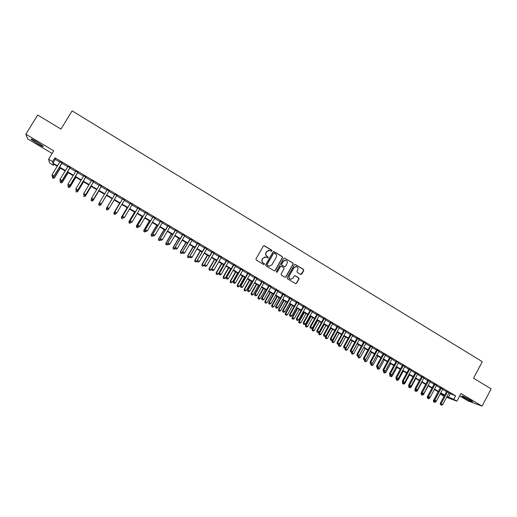 <?xml version="1.0" encoding="UTF-8"?>
<svg xmlns="http://www.w3.org/2000/svg" width="517" height="517" viewBox="0 0 517 517"><rect width="100%" height="100%" fill="white"/><g stroke="black" fill="none" stroke-linecap="round" stroke-linejoin="round"><path stroke-width="0.78" d="M272.007 251.029L271.806 250.241L264.433 245.775L263.327 246.066L255.967 258.939L256.258 260.077L263.664 264.523L264.439 264.31L264.239 263.521L263.282 262.946C262.009 261.996 261.699 260.788 262.358 259.314L262.972 258.242L265.9 257.033L267.586 257.931L268.226 257.666L268.026 256.871L267.069 256.296C265.803 255.346 265.492 254.138 266.152 252.671L266.759 251.598L269.641 250.383L271.373 251.294L272.007 251.029M271.431 251.307L271.599 250.241L263.883 245.672M263.825 264.588L264.245 264.303L264.045 263.508L263.282 262.946M267.632 257.938L268.026 257.66L267.825 256.871L267.069 256.296M470.056 399.893C464.873 396.959 462.095 395.673 461.733 396.028L464.324 397.799C469.462 400.707 472.234 401.987 472.635 401.651L470.056 399.893M36.914 141.865C32.481 139.299 30.581 138.478 31.207 139.396L37.528 143.745C41.929 146.292 43.822 147.112 43.215 146.201L36.914 141.865M295.918 266.526L293.869 267.606L289.119 276.013L294.089 267.619L296.5 266.61C297.908 267.263 298.322 268.336 297.734 269.822L296.945 271.225L297.23 272.343L300.836 274.495L301.741 274.12L303.75 270.546L303.473 269.428L295.453 264.568L294.367 264.859L287.142 277.648L287.426 278.766L295.485 283.6L296.564 283.303L299.007 278.973L298.723 277.855L295.117 275.71L294.205 276.084L292.99 278.23L290.496 279.258M289.339 276.033C288.751 277.493 289.145 278.56 290.522 279.232L290.812 279.303M448.853 393.056L455.613 395.854L453.764 399.344L456.879 401.192L446.61 397.276M53.988 164.341L53.432 165.253L49.548 162.958L48.572 159.236L53.723 150.815L25.85 134.2L37.689 115.032L60.967 129.088L72.128 110.877L482.296 361.667L473.533 378.224L491.15 388.862L482.077 406.123L460.944 393.527L456.879 401.192M48.572 159.236L52.611 161.634L52.954 163.133L57.477 165.815M455.613 395.854L54.951 157.808L52.611 161.634M282.521 257.686L282.237 256.561L274.1 251.63L273.008 251.928L265.686 264.775L265.977 265.906L274.146 270.805L275.244 270.507L282.521 257.686L282.023 256.561L273.583 251.527M285.067 277.312L285.727 276.905L292.952 264.129L292.674 263.011L284.602 258.119L292.893 263.017L293.171 264.135L285.94 276.925L285.016 277.299L281.384 275.147L281.099 274.023L284.046 268.821L283.762 267.696L281.461 266.313L280.369 266.61L277.299 272.026L276.647 272.291L277.299 272.026M284.815 258.119L283.723 258.416L276.33 271.444L276.647 272.291M459.678 395.912L468.234 401.005L482.077 406.123M25.85 134.2L27.724 138.924L52.12 153.439M62.118 162.965L59.991 161.698M70.041 167.67L67.947 166.429M77.931 172.355L75.863 171.127M85.783 177.021L83.748 175.812M93.596 181.661L91.593 180.465M101.371 186.275L99.4 185.105M109.113 190.87L107.168 189.72M116.829 195.458L114.89 194.308M124.513 200.021L122.568 198.864M132.165 204.564L130.206 203.401M139.784 209.088L137.813 207.918M147.364 213.586L145.38 212.409M154.906 218.071L152.916 216.888M162.416 222.53L160.412 221.341M169.886 226.969L167.876 225.774M177.331 231.383L175.302 230.181M184.737 235.784L182.701 234.576M192.104 240.159L190.062 238.944M199.439 244.515L197.384 243.3M206.748 248.858L204.68 247.63M214.012 253.175L211.938 251.941M221.25 257.472L219.169 256.232M228.456 261.751L226.362 260.503M235.623 266.009L233.522 264.756M242.764 270.242L240.651 268.989M249.873 274.462L247.746 273.202M256.943 278.669L254.81 277.403M263.987 282.851L261.841 281.578M270.998 287.013L268.846 285.733M277.972 291.155L275.813 289.875M284.919 295.285L282.754 293.992M291.84 299.388L289.662 298.096M298.723 303.479L296.538 302.18M305.579 307.55L303.382 306.245M312.404 311.602L310.2 310.29M319.196 315.635L316.986 314.323M325.962 319.655L323.739 318.336M332.696 323.655L330.466 322.33M339.398 327.636L337.162 326.305M346.073 331.597L343.831 330.266M352.717 335.546L350.468 334.208M359.334 339.475L357.079 338.131M365.926 343.385L363.658 342.041M372.486 347.282L370.211 345.931M379.013 351.159L376.731 349.802M385.514 355.024L383.226 353.66M391.989 358.869L389.695 357.506M398.439 362.695L396.132 361.325M404.856 366.508L402.543 365.131M411.248 370.301L408.928 368.925M417.607 374.082L415.287 372.699M423.946 377.843L421.613 376.46M430.254 381.591L427.914 380.202M436.535 385.32L434.19 383.931M442.791 389.036L440.439 387.64M285.21 260.129L283.213 261.214L281.532 264.181L281.817 265.305L284.557 266.804M54.951 157.808L55.254 159.365L59.772 162.054M61.904 163.314L67.733 166.778M69.827 168.019L75.65 171.476M77.718 172.704L83.534 176.161M85.57 177.37L91.38 180.814M93.383 182.003L99.186 185.454M101.164 186.624L106.961 190.069M108.9 191.219L114.684 194.65M116.622 195.801L122.361 199.213M124.306 200.37L130 203.75M131.958 204.913L137.606 208.261M139.577 209.43L145.174 212.758M147.158 213.935L152.709 217.23M154.706 218.413L160.212 221.683M162.215 222.872L167.676 226.116M169.686 227.312L175.101 230.524M177.131 231.726L182.501 234.918M184.537 236.127L189.862 239.287M191.904 240.502L197.19 243.636M199.245 244.858L204.48 247.966M206.548 249.194L211.744 252.277M213.818 253.511L218.969 256.568M221.056 257.809L226.168 260.839M228.262 262.087L233.329 265.092M235.429 266.345L240.457 269.325M242.57 270.585L247.553 273.545M249.679 274.805L254.623 277.739M256.755 279.006L261.654 281.914M263.793 283.187L268.653 286.069M270.805 287.349L275.626 290.205M277.784 291.491L282.566 294.328M284.731 295.614L289.475 298.432M291.653 299.724L296.351 302.516M298.535 303.809L303.195 306.581M305.392 307.88L310.013 310.627M312.216 311.932L316.798 314.653M319.008 315.965L323.558 318.666M325.775 319.984L330.285 322.66M332.509 323.985L336.981 326.634M339.217 327.965L343.65 330.596M345.892 331.927L350.287 334.538M352.536 335.876L356.898 338.461M359.153 339.805L363.477 342.37M365.745 343.715L370.03 346.261M372.305 347.611L376.55 350.132M378.838 351.489L383.052 353.99M385.339 355.347L389.514 357.829M391.815 359.192L395.957 361.654M398.258 363.018L402.368 365.461M404.682 366.831L408.753 369.248M411.073 370.624L415.112 373.022M417.439 374.405L421.439 376.783M423.772 378.166L427.74 380.525M430.079 381.914L434.022 384.247M436.367 385.643L440.271 387.963M442.623 389.359L446.494 391.653M449.021 392.739L446.662 391.337M444.025 396.287L440.768 394.413L444.31 395.757M441.208 393.579L440.768 394.413M447.024 396.494L453.764 399.344M59.61 167.075L65.446 170.532M67.546 171.78L73.375 175.231M75.443 176.452L81.272 179.903M83.308 181.112L89.124 184.556M91.134 185.745L96.944 189.183M98.915 190.353L104.725 193.791M106.67 194.941L112.454 198.373M114.399 199.523L120.144 202.922M122.096 204.079L127.796 207.453M129.754 208.616L135.409 211.964M137.38 213.133L142.989 216.449M144.973 217.625L150.531 220.921M152.528 222.103L158.04 225.367M160.044 226.556L165.511 229.794M167.527 230.983L172.949 234.195M174.979 235.397L180.355 238.583M182.391 239.785L187.729 242.945M189.778 244.16L195.064 247.288M197.119 248.509L202.367 251.617M204.435 252.839L209.637 255.921M211.712 257.149L216.875 260.206M218.962 261.44L224.074 264.471M226.175 265.712L231.248 268.717M233.354 269.964L238.382 272.944M240.502 274.197L245.491 277.151M247.617 278.411L252.567 281.338M254.7 282.605L259.605 285.513M261.751 286.78L266.617 289.662M268.769 290.935L273.596 293.798M275.755 295.078L280.544 297.908M282.715 299.194L287.458 302.006M289.636 303.298L294.347 306.083M296.532 307.376L301.198 310.142M303.395 311.441L308.022 314.181M310.232 315.493L314.821 318.207M317.031 319.519L321.58 322.214M323.804 323.532L328.321 326.201M330.55 327.519L335.022 330.169M337.258 331.5L341.698 334.124M343.947 335.455L348.342 338.06M350.597 339.398L354.959 341.983M357.228 343.32L361.551 345.879M363.819 347.224L368.11 349.763M370.385 351.114L374.644 353.634M376.925 354.985L381.145 357.486M383.44 358.843L387.621 361.318M389.921 362.682L394.064 365.138M396.377 366.501L400.488 368.938M402.801 370.308L406.879 372.725M409.199 374.101L413.245 376.492M415.571 377.869L419.578 380.247M421.917 381.63L425.892 383.982M428.231 385.372L432.173 387.705M434.526 389.094L438.429 391.408M440.788 392.804L444.659 395.098M57.213 166.248L53.109 163.818L53.432 165.253M444.446 395.492L440.574 393.198M438.216 391.808L434.312 389.495M431.96 388.099L428.018 385.766M425.678 384.383L421.698 382.031M419.365 380.648L415.358 378.27M413.025 376.893L408.986 374.502M406.659 373.125L402.581 370.708M400.268 369.338L396.158 366.908M393.851 365.538L389.702 363.083M387.401 361.719L383.22 359.244M380.926 357.887L376.706 355.392M374.418 354.035L370.166 351.521M367.891 350.171L363.6 347.631M361.325 346.287L357.001 343.727M354.74 342.383L350.377 339.805M348.122 338.467L343.721 335.863M341.472 334.531L337.032 331.908M334.796 330.583L330.324 327.933M328.088 326.608L323.577 323.939M321.354 322.621L316.805 319.926M314.588 318.621L310 315.9M307.796 314.594L303.169 311.854M300.972 310.555L296.299 307.789M294.115 306.497L289.404 303.712M287.226 302.419L282.482 299.608M280.311 298.322L275.522 295.491M273.357 294.212L268.536 291.355M266.378 290.076L261.512 287.2M259.372 285.927L254.461 283.025M252.328 281.759L247.378 278.831M245.252 277.571L240.263 274.617M238.143 273.364L233.115 270.385M231.009 269.137L225.935 266.132M223.835 264.891L218.717 261.861M216.629 260.626L211.472 257.569M207.601 255.282L202.25 264.53L204.034 265.576L209.385 256.335L204.189 253.259M202.121 252.037L196.874 248.929M194.819 247.714L189.526 244.58M187.484 243.371L182.146 240.211M180.11 239.003L174.733 235.823M172.704 234.621L167.282 231.409M165.266 230.214L159.792 226.976M157.788 225.793L152.276 222.523M150.279 221.347L144.721 218.051M142.737 216.882L137.128 213.56M135.157 212.39L129.502 209.042M127.537 207.886L121.838 204.506M119.886 203.355L114.141 199.95M112.202 198.799L106.412 195.374M104.466 194.224L98.657 190.786M96.685 189.616L90.869 186.178M88.866 184.989L83.043 181.545M81.007 180.336L75.185 176.885M73.117 175.664L67.281 172.213M65.181 170.965L59.345 167.514M55.254 159.365L52.954 163.133M450.21 393.864L448.381 397.302M268.814 250.299L266.759 251.598M266.875 256.296C265.602 255.346 265.299 254.138 265.951 252.671L266.565 251.605M265.124 256.936L262.972 258.242M263.088 262.933C261.815 261.99 261.512 260.781 262.164 259.314L262.778 258.242M274.391 270.902L275.038 270.494L282.308 257.686M274.294 253.091L273.525 253.298L267.108 264.568L267.308 265.363L268.872 266.216L271.832 265.014L276.207 257.311C276.86 255.85 276.556 254.642 275.296 253.698L274.294 253.091M273.907 253.02L273.525 253.298M269.363 266.313L267.115 265.35L266.914 264.562L273.325 253.298M280.996 266.203L280.156 266.598L277.093 272.007M287.097 263.437C287.685 261.938 287.265 260.859 285.836 260.206L283.426 261.221L281.739 264.187L282.023 265.318L284.505 266.785L285.416 266.404L287.097 263.437M289.119 276.013C288.538 277.474 288.932 278.54 290.302 279.206M295.672 283.684L296.344 283.271L298.781 278.947L298.496 277.829L294.852 275.677M300.875 274.508L303.524 270.527L303.24 269.415L294.974 264.458M52.902 176.698L54.498 177.809L60.392 168.135M53.283 178.294L52.501 177.829L53.309 178.371L54.447 177.609L60.263 168.057M52.501 177.829L52.488 176.497M54.498 177.809L53.309 178.371M62.085 162.713L54.026 175.935L52.03 174.752L60.095 161.53M62.221 162.797L54.085 176.148L52.844 176.633L52.043 176.161L52.844 176.633M52.863 176.717L54.085 176.148M52.03 174.752L52.043 176.161M60.877 181.389L62.292 182.391L68.16 172.73M61.096 182.882L60.321 182.423L61.109 182.96L62.26 182.204L68.057 172.665M60.321 182.423L60.315 181.099M62.292 182.391L61.109 182.96M68.813 186.055L70.047 186.954L75.896 177.312M68.877 187.451L68.095 186.999L68.877 187.522L70.041 186.773L75.805 177.26M68.095 186.999L68.095 185.674M70.047 186.954L68.877 187.522M76.71 190.695L77.77 191.497L83.586 181.861M76.613 192.001L75.844 191.548L76.613 192.065L77.776 191.329L83.521 181.822M77.77 191.497L76.613 192.065M84.568 195.323L85.454 196.014L91.25 186.398M83.741 194.424L83.748 194.838M84.316 196.525L83.547 196.079L84.303 196.589L85.479 195.859L91.199 186.372M85.454 196.014L84.303 196.589M70.034 167.437L62.014 180.633L60.017 179.457L68.05 166.261M70.144 167.502L62.046 180.834L60.825 181.325L60.03 180.86L60.825 181.325M60.838 181.409L62.046 180.834M60.017 179.457L60.03 180.86M77.944 172.135L69.957 185.306L67.973 184.136L75.967 170.959M78.035 172.187L69.969 185.493L68.767 185.997L67.973 185.532L68.767 185.997M68.774 186.075L69.969 185.493M67.973 184.136L67.973 185.532M75.883 190.256L76.671 190.715L75.883 190.256L75.889 188.795L83.851 175.644M75.883 190.185L75.889 188.795L77.854 190.133L85.88 176.853M85.816 176.808L77.86 189.959L76.671 190.65M76.671 190.715L77.854 190.133M83.748 194.877L84.53 195.336L83.748 194.877L83.767 193.436L91.69 180.304M83.754 194.812L83.767 193.436L85.699 194.754L93.693 181.493M93.648 181.461L85.732 194.592L84.542 195.277M84.53 195.336L85.699 194.754M92.388 199.917L93.099 200.512L98.87 190.909M91.567 198.696L91.238 199.245L91.574 199.439M91.987 201.035L91.218 200.583L91.968 201.087L93.15 200.37L98.844 190.896M91.199 200.641L91.238 199.245L91.218 200.583M93.099 200.512L91.968 201.087M91.574 199.478L92.349 199.937L91.574 199.478L91.606 198.05L99.497 184.937M91.593 199.42L91.606 198.05L93.512 199.349L101.474 186.107M101.442 186.094L93.564 199.2L92.375 199.879M92.349 199.937L93.512 199.349M100.712 204.984L106.463 195.407L100.712 204.984L99.587 205.572L98.857 205.068L99.587 205.572M99.348 202.955L98.876 203.737L99.361 204.021M100.175 204.499L100.783 204.855L99.619 205.52M98.831 205.126L98.812 203.872L98.857 205.068M99.361 204.06L100.136 204.519L99.361 204.06L99.342 202.78L107.265 189.552M99.387 204.008L99.413 202.638L101.287 203.924L109.21 190.708L101.358 203.788L100.162 204.461M100.136 204.519L101.287 203.924M106.457 209.54L107.213 209.986L106.457 209.54L106.483 208.209L112.137 198.767L106.399 208.332L107.109 208.577M107.924 209.055L108.383 209.327L108.829 208.577M107.213 209.986L108.383 209.327L107.181 210.031M106.424 209.585L106.399 208.332M107.148 208.571L107.181 207.214L115 194.146L107.09 207.336L109.113 208.351L107.885 209.075L107.148 208.571L107.885 209.075M116.926 195.29L109.113 208.351L107.924 209.023M107.09 207.336L107.109 208.616M119.653 203.213L113.953 212.771L114.826 213.114M119.685 203.233L114.057 212.661L113.979 214.025L114.774 214.426L114.018 213.986M115.634 213.592L116.247 213.262M114.774 214.426L115.944 213.773L114.735 214.471M113.979 214.025L113.953 212.771M122.665 198.696L114.8 211.873L122.697 198.715M114.871 213.114L114.91 211.763L116.836 212.894L115.595 213.611L114.871 213.114L115.595 213.611M124.616 199.853L116.836 212.894L115.64 213.566M114.8 211.873L114.826 213.159M127.15 207.653L121.469 217.192L122.503 217.631M127.195 207.679L121.592 217.095L121.501 218.445L122.303 218.853L121.553 218.407M123.311 218.103L123.634 217.928M121.501 218.445L121.469 217.192M134.607 212.067L128.953 221.593L130.148 222.123M134.672 212.106L129.095 221.502L128.992 222.846L129.793 223.254L129.043 222.814M129.735 223.286L130.982 222.575M130.963 222.607L129.793 223.254M128.992 222.846L128.953 221.593M142.033 216.461L136.398 225.974L137.755 226.601M142.117 216.513L136.559 225.897L136.443 227.228L137.251 227.635L136.507 227.196M138.388 227.008L137.251 227.635M136.443 227.228L136.398 225.974M149.419 220.837L143.81 230.33L145.329 231.054M149.529 220.901L143.991 230.265L143.862 231.59L144.676 231.997L143.933 231.564M145.807 231.377L144.676 231.997M143.862 231.59L143.81 230.33M156.78 225.192L151.19 234.673L152.864 235.487M156.903 225.263L151.391 234.621L151.248 235.926L152.063 236.34L151.326 235.907M153.2 235.72L152.063 236.34M151.248 235.926L151.19 234.673M164.102 229.529L158.538 238.99L160.367 239.894M164.244 229.613L158.758 238.951L158.596 240.25L159.417 240.663L158.687 240.231M160.554 240.05L159.417 240.663M158.596 240.25L158.538 238.99M171.392 233.846L165.854 243.294L167.831 244.289M171.554 233.942L166.086 243.261L165.918 244.547L166.739 244.968L166.009 244.535M167.876 244.354L166.739 244.968M165.918 244.547L165.854 243.294M178.649 238.143L173.13 247.572L175.257 248.535M178.83 238.247L173.382 247.553L173.201 248.832L174.029 249.252L173.305 248.826M175.205 248.625L174.029 249.252M173.201 248.832L173.13 247.572M185.874 242.415L180.381 251.831L182.462 252.891L182.637 252.593M186.068 242.531L180.653 251.824L180.452 253.091L181.286 253.517L180.562 253.091M182.462 252.891L181.286 253.517M180.452 253.091L180.381 251.831M193.067 246.674L187.593 256.077L189.687 257.136L189.978 256.632M193.28 246.803L187.884 256.077L187.671 257.337L188.511 257.757L187.787 257.337M189.687 257.136L188.511 257.757M187.671 257.337L187.593 256.077M200.228 250.913L194.773 260.297L196.874 261.369L197.287 260.665M200.46 251.049L195.083 260.31L194.857 261.557L195.697 261.983L194.98 261.563M196.874 261.369L195.697 261.983M194.857 261.557L194.773 260.297M207.349 255.133L201.927 264.504L202.018 265.764L202.858 266.19L202.147 265.77M204.034 265.576L202.858 266.19M202.018 265.764L201.927 264.504M130.303 203.233L122.471 216.39L130.355 203.265M122.561 217.631L122.6 216.287L124.519 217.418L123.272 218.122L122.561 217.631L123.272 218.122M132.268 204.396L124.519 217.418L123.324 218.084M122.471 216.39L122.51 217.67M137.91 207.75L130.11 220.888L137.981 207.795M130.206 222.129L130.258 220.798L132.165 221.916L130.911 222.614L130.206 222.129L130.911 222.614M139.881 208.92L132.165 221.916L130.969 222.581M130.11 220.888L130.148 222.168M145.477 212.248L137.709 225.36L145.568 212.3M137.826 226.608L138.582 227.06L137.826 226.608L137.877 225.283L139.777 226.401L147.461 213.424M137.709 225.36L137.755 226.64M138.582 227.06L139.777 226.401M153.013 216.72L145.277 229.813L153.122 216.785M145.406 231.067L146.162 231.513L145.406 231.067L145.464 229.742L147.358 230.86L155.003 217.903M145.277 229.813L145.329 231.093M146.162 231.513L147.358 230.86M160.509 221.173L152.806 234.246L160.638 221.25M152.948 235.506L153.698 235.946L152.948 235.506L153.013 234.188L154.9 235.293L162.512 222.362M152.806 234.246L152.864 235.526M153.698 235.946L154.9 235.293M167.973 225.606L160.302 238.654L168.122 225.696M160.457 239.92L161.207 240.36L160.457 239.92L160.529 238.608L162.403 239.714L169.983 226.801M160.302 238.654L160.367 239.94M161.207 240.36L162.403 239.714M175.399 230.02L167.767 243.042L175.567 230.117M167.928 244.315L168.678 244.754L167.928 244.315L168.012 243.016L169.873 244.108L177.428 231.222M167.767 243.042L167.831 244.328M168.678 244.754L169.873 244.108M182.798 234.408L175.192 247.417L182.979 234.524M175.373 248.69L176.11 249.129L175.373 248.69L175.457 247.397L177.312 248.49L184.827 235.616M175.192 247.417L175.263 248.696M176.11 249.129L177.312 248.49M190.153 238.783L182.585 251.766L190.359 238.906M182.772 253.046L183.516 253.479L182.772 253.046L182.869 251.753L184.711 252.845L192.201 239.998M182.585 251.766L182.663 253.046M183.516 253.479L184.711 252.845M197.481 243.132L189.939 256.096L197.707 243.268M190.146 257.382L190.883 257.815L190.146 257.382L190.243 256.096L192.085 257.182L199.536 244.354M189.939 256.096L190.023 257.382M190.883 257.815L192.085 257.182M204.777 247.462L197.268 260.406L205.016 247.611M197.481 261.699L198.218 262.125L197.481 261.699L197.584 260.419L199.413 261.499L206.839 248.69M197.268 260.406L197.358 261.692M198.218 262.125L199.413 261.499M212.035 251.779L204.558 264.698L212.293 251.934M204.784 265.99L205.514 266.417L204.784 265.99L204.894 264.723L206.716 265.79L214.109 253.007M204.558 264.698L204.654 265.977M205.514 266.417L206.716 265.79M214.445 259.334L209.042 268.691L211.162 269.771L216.487 260.542M214.717 259.489L209.385 268.724L209.139 269.945L209.986 270.378L209.275 269.964M211.162 269.771L209.986 270.378M209.139 269.945L209.042 268.691M221.509 263.515L216.125 272.853L218.258 273.939L223.564 264.73M221.799 263.683L216.487 272.898L216.229 274.113L217.082 274.546L216.371 274.133M218.258 273.939L217.082 274.546M216.229 274.113L216.125 272.853M228.546 267.677L223.182 277.002L225.322 278.094L230.601 268.898M228.844 267.858L223.557 277.06L223.286 278.262L224.139 278.702L223.434 278.288M225.322 278.094L224.139 278.702M223.286 278.262L223.182 277.002M235.545 271.826L230.207 281.132L232.353 282.23L237.613 273.047M235.862 272.013L230.595 281.196L230.317 282.392L231.17 282.831L230.472 282.418M232.353 282.23L231.17 282.831M230.317 282.392L230.207 281.132M219.26 256.07L211.815 268.969L219.538 256.232M212.054 270.268L212.784 270.695L212.054 270.268L212.17 269.002L213.986 270.068L221.347 257.304M211.815 268.969L211.912 270.249M212.784 270.695L213.986 270.068M226.452 260.342L219.04 273.215L219.415 273.267L226.75 260.516M219.292 274.521L220.016 274.947L219.292 274.521L219.415 273.267L221.218 274.327L228.546 261.583M219.04 273.215L219.143 274.501M220.016 274.947L221.218 274.327M233.613 264.594L226.233 277.448L226.62 277.506L233.93 264.782M226.498 278.76L227.215 279.18L226.498 278.76L226.62 277.506L228.417 278.566L235.72 265.841M226.233 277.448L226.343 278.734M227.215 279.18L228.417 278.566M240.741 268.827L233.387 281.662L233.8 281.733L241.077 269.027M233.665 282.973L234.382 283.4L233.665 282.973L233.8 281.733L235.584 282.786L242.854 270.081M233.387 281.662L233.503 282.948M234.382 283.4L235.584 282.786M242.512 275.949L237.193 285.242L239.352 286.347L244.593 277.177M242.848 276.149L237.607 285.319L237.309 286.502L238.175 286.948L237.471 286.534M239.352 286.347L238.175 286.948M237.309 286.502L237.193 285.242M247.837 273.041L240.515 285.856L240.941 285.933L248.186 273.247M240.806 287.174L241.517 287.594L240.806 287.174L240.941 285.933L242.719 286.98L249.963 274.301M240.515 285.856L240.638 287.142M241.517 287.594L242.719 286.98M249.452 280.059L244.16 289.339L246.318 290.444L251.54 281.293M249.808 280.266L244.58 289.423L244.276 290.599L245.142 291.039L244.444 290.632M246.318 290.444L245.142 291.039M244.276 290.599L244.16 289.339M254.9 277.241L247.611 290.031L248.05 290.121L255.269 277.455M247.908 291.355L248.619 291.769L247.908 291.355L248.05 290.121L249.827 291.161L257.033 278.508M247.611 290.031L247.733 291.317M248.619 291.769L249.827 291.161M256.361 284.15L251.088 293.41L253.259 294.528L258.455 285.39M256.729 284.363L251.527 293.507L251.21 294.671L252.076 295.117L251.385 294.709M253.259 294.528L252.076 295.117M251.21 294.671L251.088 293.41M261.938 281.416L254.674 294.186L255.133 294.283L262.319 281.642M254.984 295.511L255.689 295.931L254.984 295.511L255.133 294.283L256.897 295.323L264.077 282.689M254.674 294.186L254.803 295.472M255.689 295.931L256.897 295.323M263.237 288.221L257.983 297.469L260.167 298.587L265.344 289.462M263.625 288.447L258.442 297.572L258.112 298.729L258.985 299.175L258.3 298.774M260.167 298.587L258.985 299.175M258.112 298.729L257.983 297.469M268.937 285.571L261.705 298.322L262.177 298.432L269.338 285.811M262.029 299.653L262.726 300.067L262.029 299.653L262.177 298.432L263.935 299.466L271.089 286.851M261.705 298.322L261.835 299.608M262.726 300.067L263.935 299.466M270.087 292.273L264.853 301.508L267.043 302.632L272.2 293.52M270.488 292.512L265.324 301.624L264.988 302.768L265.861 303.221L265.176 302.813M267.043 302.632L265.861 303.221M264.988 302.768L264.853 301.508M275.904 289.714L268.704 302.445L269.195 302.561L276.324 289.959M269.034 303.776L269.738 304.19L269.034 303.776L269.195 302.561L270.94 303.589L278.062 290.993M268.704 302.445L268.84 303.731M269.738 304.19L270.94 303.589M276.905 296.306L271.69 305.528L273.887 306.659L279.025 297.566M277.325 296.558L272.181 305.657L271.832 306.788L272.711 307.24L272.026 306.839M273.887 306.659L272.711 307.24M271.832 306.788L271.69 305.528M282.844 293.83L275.671 306.542L276.175 306.671L283.277 294.089M276.013 307.88L276.711 308.294L276.013 307.88L276.175 306.671L277.92 307.699L285.009 295.123M275.671 306.542L275.813 307.828M276.711 308.294L277.92 307.699M283.691 300.325L278.501 309.534L280.705 310.672L285.823 301.585M284.124 300.584L279.006 309.67L278.644 310.795L279.523 311.247L278.844 310.846M280.705 310.672L279.523 311.247M278.644 310.795L278.501 309.534M289.753 297.934L282.605 310.627L283.129 310.762L290.199 298.206M282.961 311.964L283.659 312.378L282.961 311.964L283.129 310.762L284.861 311.783L291.931 299.227M282.605 310.627L282.754 311.913M283.659 312.378L284.861 311.783M290.451 304.326L285.281 313.522L287.491 314.659L292.59 305.592M290.903 304.597L285.798 313.664L285.429 314.782L286.315 315.234L285.636 314.84M287.491 314.659L286.315 315.234M285.429 314.782L285.281 313.522M296.629 302.018L289.514 314.685L290.05 314.84L297.094 302.296M289.882 316.036L290.567 316.443L289.882 316.036L290.05 314.84L291.775 315.855L298.813 303.317M289.514 314.685L289.662 315.971M290.567 316.443L291.775 315.855M297.178 308.313L292.027 317.49L294.251 318.634L299.324 309.58M297.643 308.584L292.564 317.645L292.183 318.75L293.068 319.209L292.396 318.815M294.251 318.634L293.068 319.209M292.183 318.75L292.027 317.49M303.473 306.083L296.383 318.731L296.939 318.892L303.957 306.374M296.764 320.088L297.449 320.488L296.764 320.088L296.939 318.892L298.658 319.907L305.67 307.389M296.383 318.731L296.545 320.017M297.449 320.488L298.658 319.907M303.88 312.274L298.748 321.438L300.978 322.589L306.032 313.554M304.358 312.559L299.298 321.606L298.904 322.698L299.795 323.164L299.123 322.77M300.978 322.589L299.795 323.164M298.904 322.698L298.748 321.438M310.29 310.135L303.227 322.763L303.802 322.931L310.788 310.433M303.621 324.114L304.306 324.521L303.621 324.114L303.802 322.931L305.515 323.939L312.494 311.441M303.227 322.763L303.389 324.049M304.306 324.521L305.515 323.939M310.549 316.223L305.437 325.374L307.68 326.531L312.714 317.509M311.047 316.52L306.006 325.548L305.599 326.634L306.497 327.099L305.825 326.705M307.68 326.531L306.497 327.099M305.599 326.634L305.437 325.374M317.076 314.162L310.045 326.77L310.633 326.951L317.587 314.472M310.446 328.127L311.124 328.528L310.446 328.127L310.633 326.951L312.333 327.952L319.286 315.48M310.045 326.77L310.206 328.056M311.124 328.528L312.333 327.952M317.192 320.159L312.1 329.29L314.349 330.453L319.364 321.445M317.703 320.462L312.682 329.471L312.268 330.55L313.166 331.016L312.501 330.628M314.349 330.453L313.166 331.016M312.268 330.55L312.1 329.29M323.829 318.175L316.824 330.764L317.432 330.951L324.359 318.491M317.238 332.127L317.916 332.521L317.238 332.127L317.432 330.951L319.125 331.946L326.046 319.493M316.824 330.764L316.999 332.05M317.916 332.521L319.125 331.946M323.804 324.075L318.737 333.194L320.986 334.357L325.981 325.361M324.333 324.385L319.332 333.381L318.905 334.454L319.803 334.919L319.144 334.531M320.986 334.357L319.803 334.919M318.905 334.454L318.737 333.194M330.557 322.169L323.577 334.738L324.198 334.932L331.1 322.498M324.004 336.102L324.676 336.502L324.004 336.102L324.198 334.932L325.884 335.927L332.78 323.493M323.577 334.738L323.758 336.024M324.676 336.502L325.884 335.927M330.389 327.972L325.342 337.078L327.597 338.247L332.573 329.264M330.932 328.289L325.949 337.278L325.51 338.338L326.414 338.803L325.755 338.415M327.597 338.247L326.414 338.803M325.51 338.338L325.342 337.078M337.252 326.149L330.305 338.693L330.938 338.9L337.814 326.479M330.738 340.063L331.41 340.457L330.738 340.063L330.938 338.9L332.618 339.889L339.488 327.474M330.305 338.693L330.486 339.979M331.41 340.457L332.618 339.889M332.457 339.966L331.914 340.942L334.182 342.118L339.139 333.148M337.504 332.179L332.088 342.202L333 342.674L332.341 342.286M334.182 342.118L333 342.674M332.088 342.202L331.914 340.942M343.915 330.105L337 342.635L337.646 342.849L344.496 330.453M337.439 344.005L338.112 344.4L337.439 344.005L337.646 342.849L339.32 343.831L346.164 331.442M337 342.635L337.181 343.921M338.112 344.4L339.32 343.831M338.874 344.044L338.461 344.794L340.735 345.97L345.673 337.019M344.044 336.056L338.641 346.054L339.553 346.526L338.9 346.144M340.735 345.97L339.553 346.526M338.641 346.054L338.461 344.794M350.552 334.053L343.663 346.558L344.328 346.778L351.146 334.402M344.115 347.935L344.781 348.322L344.115 347.935L344.328 346.778L345.996 347.76L352.807 335.384M343.663 346.558L343.85 347.844M344.781 348.322L345.996 347.76M345.272 348.096L344.981 348.626L347.262 349.809L352.18 340.871M350.558 339.908L345.169 349.886L346.08 350.364L345.427 349.977M347.262 349.809L346.08 350.364M345.169 349.886L344.981 348.626M357.163 337.976L350.3 350.461L350.978 350.694L357.77 338.338M350.765 351.844L351.424 352.232L350.765 351.844L350.978 350.694L352.639 351.67L359.425 339.32M350.3 350.461L350.494 351.747M351.424 352.232L352.639 351.67M351.644 352.129L351.476 352.445L353.764 353.634L358.662 344.71M357.047 343.753L351.663 353.706L352.581 354.177L351.928 353.796M353.764 353.634L352.581 354.177M351.663 353.706L351.476 352.445M363.742 341.886L356.904 354.345L357.602 354.591L364.369 342.254M357.383 355.735L358.042 356.123L357.383 355.735L357.602 354.591L359.25 355.56L366.01 343.23M356.904 354.345L357.105 355.631M358.042 356.123L359.25 355.56M358.01 356.11L360.233 357.441L365.112 348.529M359.082 355.638L358.132 357.506L359.05 357.984L358.404 357.602M360.233 357.441L359.05 357.984M358.132 357.506L357.938 356.245M370.295 345.776L363.483 358.223L364.194 358.475L370.935 346.151M363.968 359.606L364.627 359.994L363.968 359.606L364.194 358.475L365.836 359.438L372.57 347.127M363.483 358.223L363.684 359.502M364.627 359.994L365.836 359.438M364.433 359.922L366.676 361.228L371.536 352.329M365.429 359.625L364.569 361.293L365.493 361.771L364.847 361.389M366.676 361.228L365.493 361.771M364.569 361.293L364.375 360.032M376.815 349.647L370.036 362.074L370.76 362.333L377.468 350.035M370.527 363.464L371.18 363.852L370.527 363.464L370.76 362.333L372.395 363.296L379.097 351.004M370.036 362.074L370.237 363.361M371.18 363.852L372.395 363.296M370.831 363.709L373.093 365.002L377.933 356.116M371.742 363.593L370.986 365.06L371.91 365.538L371.264 365.164M373.093 365.002L371.91 365.538M370.986 365.06L370.779 363.8M383.31 353.505L376.557 365.913L377.294 366.178L383.976 353.899M377.061 367.309L377.714 367.69L377.061 367.309L377.294 366.178L378.922 367.141L385.604 354.862M376.557 365.913L376.764 367.199M377.714 367.69L378.922 367.141M377.216 367.458L379.484 368.757L384.305 359.89M378.037 367.542L377.371 368.808L378.295 369.293L377.656 368.918M379.484 368.757L378.295 369.293M377.371 368.808L377.164 367.555M389.779 357.344L383.045 369.733L383.801 370.01L390.458 357.751M383.562 371.128L384.209 371.51L383.562 371.128L383.801 370.01L385.423 370.967L392.073 358.708M383.045 369.733L383.265 371.019M384.209 371.51L385.423 370.967M383.569 371.2L385.844 372.498L390.645 363.645M384.305 371.471L383.73 372.55L384.654 373.035L384.021 372.66M385.844 372.498L384.654 373.035M383.73 372.55L383.517 371.29M396.216 361.17L389.514 373.539L390.277 373.823L396.914 361.583M390.038 374.941L390.684 375.316L390.038 374.941L390.277 373.823L391.892 374.773L398.523 362.54M389.514 373.539L389.734 374.825M390.684 375.316L391.892 374.773M389.896 374.922L392.177 376.221L396.966 367.387M390.6 375.284L390.057 376.266L390.994 376.757L390.361 376.382M392.177 376.221L390.994 376.757M390.057 376.266L389.844 375.012M402.627 364.976L395.951 377.326L396.733 377.623L403.338 365.403M396.481 378.728L397.127 379.11L396.481 378.728L396.733 377.623L398.336 378.567L404.94 366.353M395.951 377.326L396.171 378.612M397.127 379.11L398.336 378.567M396.196 378.625L396.733 378.942M396.998 379.058L398.484 379.93L403.254 371.109M396.668 380.092L397.302 380.46L396.668 380.092L396.907 379.026M398.484 379.93L397.302 380.46M396.365 379.976L396.145 378.715M409.012 368.77L402.362 381.094L403.15 381.404L409.735 369.203M402.905 382.502L403.544 382.884L402.905 382.502L403.15 381.404L404.753 382.341L411.332 370.146M402.362 381.094L402.588 382.38M403.544 382.884L404.753 382.341M402.549 382.173L403.014 382.632M403.409 382.832L404.766 383.627L409.516 374.812M402.956 383.782L403.583 384.15L402.956 383.782L403.189 382.735M404.766 383.627L403.583 384.15M402.64 383.666L402.42 382.406M415.364 372.544L408.74 384.855L409.548 385.165L416.107 372.983M409.296 386.264L409.929 386.638L409.296 386.264L409.548 385.165L411.144 386.102L417.691 373.927M408.74 384.855L408.973 386.134M409.929 386.638L411.144 386.102M408.889 385.676L408.669 386.076L409.27 386.315M409.794 386.587L411.021 387.304L415.752 378.509M409.212 387.466L409.832 387.828L409.212 387.466L409.451 386.419M411.021 387.304L409.832 387.828M408.895 387.336L408.669 386.076M421.698 376.305L415.099 388.59L415.92 388.913L422.447 376.751M415.655 390.005L416.295 390.38L415.655 390.005L415.92 388.913L417.503 389.844L424.03 377.688M415.099 388.59L415.332 389.876M416.295 390.38L417.503 389.844M415.203 389.165L414.892 389.74L415.506 389.98M416.153 390.322L417.251 390.968L421.962 382.186M415.442 391.123L416.062 391.492L415.442 391.123L415.687 390.089M417.251 390.968L416.062 391.492M415.119 390.994L414.892 389.74M427.998 380.047L421.426 392.313L422.26 392.642L428.761 380.499M421.995 393.734L422.628 394.103L421.995 393.734L422.26 392.642L423.837 393.573L430.338 381.436M421.426 392.313L421.659 393.599M422.628 394.103L423.837 393.573M421.484 392.642L421.09 393.379L421.71 393.631M422.486 394.051L423.449 394.62L428.147 385.844M421.646 394.768L422.266 395.137L421.646 394.768L421.898 393.741M423.449 394.62L422.266 395.137M421.323 394.639L421.09 393.379M434.274 383.776L427.727 396.022L428.574 396.358L435.049 384.234M428.302 397.444L428.936 397.812L428.302 397.444L428.574 396.358L430.144 397.289L436.619 385.165M427.727 396.022L427.966 397.308M428.936 397.812L430.144 397.289L429.627 398.252L428.444 398.762L427.494 398.271L428.444 398.762M427.74 396.106L427.255 397.011L427.96 397.295M428.793 397.754L429.627 398.252M427.824 398.4L428.076 397.373M427.494 398.271L427.255 397.011M440.523 387.485L433.996 399.712L434.862 400.061L441.311 387.957M434.59 401.14L435.217 401.509L434.59 401.14L434.862 400.061L436.426 400.985L442.875 388.881M433.996 399.712L434.241 400.998M435.217 401.509L436.426 400.985M438.132 391.757L433.401 400.623L434.235 400.959L433.976 402.019L433.64 401.883L434.59 402.381L433.976 402.019M435.068 401.451L435.779 401.864L436.199 401.082M435.779 401.864L434.59 402.381M433.64 401.883L433.401 400.623M446.746 391.182L440.245 403.389L441.117 403.745L447.548 391.66M440.846 404.817L441.466 405.186L440.846 404.817L441.117 403.745L442.681 404.662L449.105 392.584M440.245 403.389L440.497 404.675M441.466 405.186L442.681 404.662M31.207 139.396L31.434 139.041"/></g></svg>
